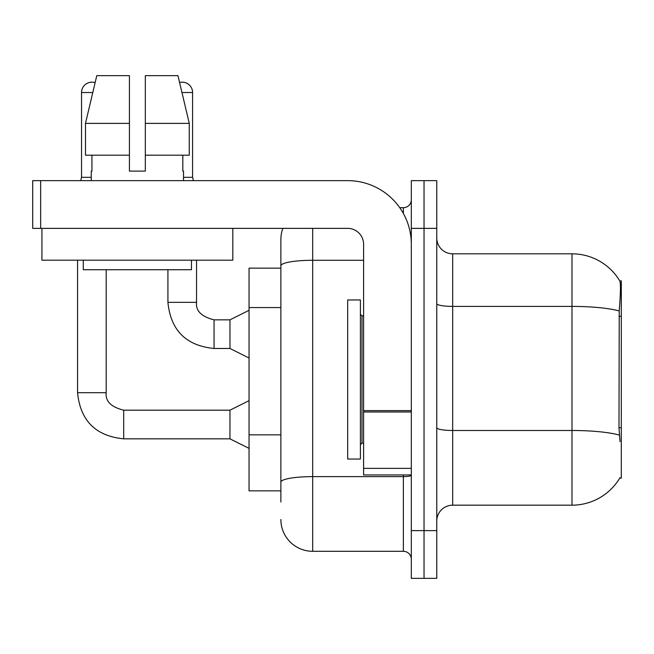 <?xml version="1.0" encoding="UTF-8"?>
<svg xmlns="http://www.w3.org/2000/svg" width="654" height="654" viewBox="0 0 654 654"><rect width="100%" height="100%" fill="white"/><g stroke="black" fill="none" stroke-linecap="round" stroke-linejoin="round"><path stroke-width="0.98" d="M620.017 441.54L618.995 427.716L619.224 310.952C620.597 293.654 620.809 283.689 619.853 281.065L621.3 280.868L621.3 478.123L619.739 478.123L620.017 477.657A55.68 55.68 0 0 1 571.988 505.174A55.68 55.68 0 0 0 619.739 478.123M280.868 268.14L249.051 268.14L249.051 490.852L280.868 490.852M436.766 521.083A15.909 15.909 0 0 1 452.674 505.174L571.988 505.174L571.988 253.826L452.674 253.826A15.909 15.909 0 0 1 436.766 237.917A15.909 15.909 0 0 0 452.674 253.826L452.674 505.174M424.037 530.623L424.037 578.349L436.766 578.349L436.766 530.623L424.037 530.623L424.037 578.349L411.317 578.349L411.317 530.623L424.037 530.623L424.037 228.369L424.037 530.623M411.317 530.623L411.317 180.643L424.037 180.643L424.037 228.369L424.037 180.643L436.766 180.643L436.766 530.623M619.853 281.065A55.68 55.68 0 0 0 571.988 253.826A55.68 55.68 0 0 1 619.853 281.065M280.868 501.986L280.868 239.503A31.817 31.817 0 0 1 282.88 228.369M312.686 228.369L312.686 551.306L403.363 551.306L403.363 474.943M399.741 207.686L403.363 207.686A7.954 7.954 0 0 0 411.317 199.732M363.591 260.276L312.686 260.276A31.817 5.526 180 0 0 280.868 265.794L280.868 239.503M411.317 559.26A7.954 7.954 0 0 0 403.363 551.306M312.686 551.306A31.817 31.817 0 0 1 280.868 519.489M347.683 379.5L347.683 459.034L360.403 459.034L360.403 299.957L347.683 299.957L347.683 379.5M411.317 474.943L363.591 474.943L363.591 410.614L411.317 410.614M411.317 244.277A63.634 63.634 0 0 0 347.683 180.643L40.654 180.643L40.654 228.369L347.683 228.369A15.909 15.909 0 0 1 363.591 244.277L363.591 410.614M40.654 228.369L32.7 228.369L32.7 180.643L40.654 180.643M232.824 228.369L232.824 260.186L41.93 260.186L41.93 228.369M145.327 171.103L129.418 171.103L145.327 171.103L129.418 171.103L145.327 171.103L145.327 75.651L177.962 75.651L179.597 82.518A10.341 10.341 0 0 1 192.578 92.516L192.578 177.308L193.412 180.643M91.241 177.308L81.537 177.308L81.537 92.516A10.341 10.341 0 0 1 95.116 82.69L85.486 123.377L96.784 75.651L129.418 75.651L129.418 171.103M91.241 171.103L91.936 171.103L91.241 171.103L91.241 180.643M183.512 171.103L182.818 171.103L183.512 171.103L183.512 180.643M182.818 155.194L182.818 171.103M91.936 171.103L91.936 155.194M83.287 260.186L83.287 269.734L191.467 269.734L191.467 260.186M189.268 155.194L189.268 123.377L189.268 155.194L145.327 155.194M129.418 155.194L85.486 155.194L85.486 123.377L129.418 123.377L129.418 155.194L129.418 123.377M189.268 123.377L177.962 75.651L189.268 123.377L145.327 123.377M249.051 448.382L229.963 438.834L229.963 410.197L249.051 400.657M77.564 260.186L77.564 392.702L106.193 392.702L106.193 269.734M249.051 358.024L229.963 348.476L229.963 319.839L249.051 310.298M167.923 269.734L167.923 302.344L196.552 302.344L196.552 260.186M183.512 177.308L192.578 177.308M621.3 427.716L618.995 427.716M621.3 316.356L618.995 316.356M280.868 307.576L249.051 307.576M280.868 434.845L249.051 434.845M619.224 310.952A55.68 9.671 180 0 0 571.988 306.407L452.674 306.407A15.909 2.763 0 0 1 436.766 303.644M619.395 435.09A55.68 9.671 180 0 0 571.988 430.487L452.674 430.487A15.909 2.763 -0 0 1 436.766 427.724M436.766 228.369L411.317 228.369M411.317 475.237A7.954 1.382 0 0 1 403.363 476.619L312.686 476.619A31.817 5.526 180 0 0 280.868 482.145M403.363 213.474L403.363 207.686M360.403 314.272L361.997 315.866L361.997 443.126L363.591 443.126M411.317 411.995L363.591 411.995M363.591 468.37L411.317 468.37M229.963 438.834L123.696 438.834C95.705 436.071 80.328 420.694 77.564 392.702C80.328 420.694 95.705 436.071 123.696 438.834C95.705 436.071 80.328 420.694 77.564 392.702C80.328 420.694 95.705 436.071 123.696 438.834C95.705 436.071 80.328 420.694 77.564 392.702C80.328 420.694 95.705 436.071 123.696 438.834C95.705 436.071 80.328 420.694 77.564 392.702C80.328 420.694 95.705 436.071 123.696 438.834C95.705 436.071 80.328 420.694 77.564 392.702C80.328 420.694 95.705 436.071 123.696 438.834C95.705 436.071 80.328 420.694 77.564 392.702C80.328 420.694 95.705 436.071 123.696 438.834C95.705 436.071 80.328 420.694 77.564 392.702C80.328 420.694 95.705 436.071 123.696 438.834C95.705 436.071 80.328 420.694 77.564 392.702C80.328 420.694 95.705 436.071 123.696 438.834C95.705 436.071 80.328 420.694 77.564 392.702C80.328 420.694 95.705 436.071 123.696 438.834L123.696 410.23M81.537 92.516L92.786 92.516M229.963 348.476L214.054 348.476C186.063 345.713 170.686 330.335 167.923 302.344C170.686 330.335 186.063 345.713 214.054 348.476C186.063 345.713 170.686 330.335 167.923 302.344C170.686 330.335 186.063 345.713 214.054 348.476C186.063 345.713 170.686 330.335 167.923 302.344C170.686 330.335 186.063 345.713 214.054 348.476C186.063 345.713 170.686 330.335 167.923 302.344C170.686 330.335 186.063 345.713 214.054 348.476C186.063 345.713 170.686 330.335 167.923 302.344C170.686 330.335 186.063 345.713 214.054 348.476C186.063 345.713 170.686 330.335 167.923 302.344C170.686 330.335 186.063 345.713 214.054 348.476C186.063 345.713 170.686 330.335 167.923 302.344C170.686 330.335 186.063 345.713 214.054 348.476C186.063 345.713 170.686 330.335 167.923 302.344C170.686 330.335 186.063 345.713 214.054 348.476C186.063 345.713 170.686 330.335 167.923 302.344C170.686 330.335 186.063 345.713 214.054 348.476L214.054 319.871M181.967 92.516L192.578 92.516M106.193 392.702C105.237 401.188 111.066 407.017 123.696 410.197C111.066 407.017 105.237 401.188 106.193 392.702C105.237 401.188 111.066 407.017 123.696 410.197C111.066 407.017 105.237 401.188 106.193 392.702C105.237 401.188 111.066 407.017 123.696 410.197C111.066 407.017 105.237 401.188 106.193 392.702C105.237 401.188 111.066 407.017 123.696 410.197C111.066 407.017 105.237 401.188 106.193 392.702C105.237 401.188 111.066 407.017 123.696 410.197C111.066 407.017 105.237 401.188 106.193 392.702C105.237 401.188 111.066 407.017 123.696 410.197C111.066 407.017 105.237 401.188 106.193 392.702C105.237 401.188 111.066 407.017 123.696 410.197C111.066 407.017 105.237 401.188 106.193 392.702C105.237 401.188 111.066 407.017 123.696 410.197C111.066 407.017 105.237 401.188 106.193 392.702C105.237 401.188 111.066 407.017 123.696 410.197C111.066 407.017 105.237 401.188 106.193 392.702C105.237 401.188 111.066 407.017 123.696 410.197L229.963 410.197M214.054 319.839C201.424 316.659 195.595 310.83 196.552 302.344C195.595 310.83 201.424 316.659 214.054 319.839C201.424 316.659 195.595 310.83 196.552 302.344C195.595 310.83 201.424 316.659 214.054 319.839C201.424 316.659 195.595 310.83 196.552 302.344C195.595 310.83 201.424 316.659 214.054 319.839C201.424 316.659 195.595 310.83 196.552 302.344C195.595 310.83 201.424 316.659 214.054 319.839C201.424 316.659 195.595 310.83 196.552 302.344C195.595 310.83 201.424 316.659 214.054 319.839C201.424 316.659 195.595 310.83 196.552 302.344C195.595 310.83 201.424 316.659 214.054 319.839C201.424 316.659 195.595 310.83 196.552 302.344C195.595 310.83 201.424 316.659 214.054 319.839C201.424 316.659 195.595 310.83 196.552 302.344C195.595 310.83 201.424 316.659 214.054 319.839C201.424 316.659 195.595 310.83 196.552 302.344C195.595 310.83 201.424 316.659 214.054 319.839L229.963 319.839M361.997 315.866L363.591 315.866M361.997 443.126L360.403 444.72M77.564 392.702C80.328 420.694 95.705 436.071 123.696 438.834M81.537 177.308L80.704 180.643"/></g></svg>
